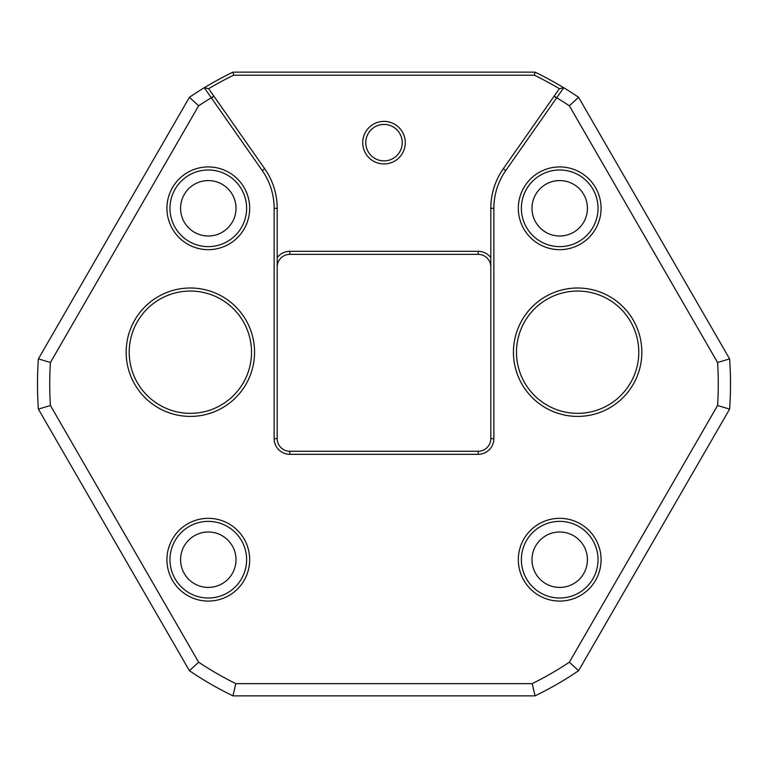 <?xml version="1.0" encoding="UTF-8"?>
<svg xmlns="http://www.w3.org/2000/svg" width="768" height="768" viewBox="0 0 768 768"><rect width="100%" height="100%" fill="white"/><g stroke="black" fill="none" stroke-linecap="round" stroke-linejoin="round"><path stroke-width="1.15" d="M236.016 559.699A27.725 27.725 0 0 0 194.438 535.699A27.725 27.725 0 0 0 194.438 583.709A27.725 27.725 0 0 0 236.016 559.699M587.424 559.699A27.725 27.725 0 0 0 545.837 535.699A27.725 27.725 0 0 0 545.837 583.709A27.725 27.725 0 0 0 587.424 559.699M236.016 208.301A27.725 27.725 0 0 0 194.438 184.291A27.725 27.725 0 0 0 194.438 232.301A27.725 27.725 0 0 0 236.016 208.301M587.424 208.301A27.725 27.725 0 0 0 545.837 184.291A27.725 27.725 0 0 0 545.837 232.301A27.725 27.725 0 0 0 587.424 208.301M402.221 142.666A18.221 18.221 0 0 1 374.89 158.448A18.221 18.221 0 0 1 374.89 126.883A18.221 18.221 0 0 1 402.221 142.666M405.283 142.666A21.283 21.283 0 0 0 373.363 124.234A21.283 21.283 0 0 0 373.363 161.098A21.283 21.283 0 0 0 405.283 142.666M490.81 257.693A15.696 15.696 0 0 0 478.166 251.309L289.834 251.309A15.696 15.696 0 0 0 277.19 257.693M208.646 88.685A343.459 343.459 0 0 1 233.664 75.197L534.336 75.197A343.459 343.459 0 0 1 559.354 88.685M277.19 267.005A12.634 12.634 0 0 1 289.834 254.362L478.166 254.362A12.634 12.634 0 0 1 490.81 267.005M213.83 96.077L208.646 88.675L204.269 87.744L262.224 170.534A65.837 65.837 0 0 1 274.138 208.301L274.138 438.624A15.696 15.696 0 0 0 289.834 454.32L478.166 454.32A15.696 15.696 0 0 0 493.862 438.624L493.862 208.301A65.837 65.837 0 0 1 505.776 170.534L563.731 87.744L559.354 88.675L503.27 168.778A68.899 68.899 0 0 0 490.81 208.301L490.81 438.624A12.634 12.634 0 0 1 478.166 451.267L289.834 451.267A12.634 12.634 0 0 1 277.19 438.624L277.19 208.301A68.899 68.899 0 0 0 264.73 168.778L213.83 96.077L211.296 97.786A334.282 334.282 0 0 0 198.614 105.83L189.437 97.267L38.4 358.877A346.512 346.512 0 0 0 38.4 409.123L189.437 670.733A346.512 346.512 0 0 0 232.963 695.866L535.037 695.866A346.512 346.512 0 0 0 578.563 670.733L729.6 409.123A346.512 346.512 0 0 0 729.6 358.877L578.563 97.267A346.512 346.512 0 0 0 535.037 72.134L232.963 72.134A346.512 346.512 0 0 0 189.437 97.267A346.512 346.512 0 0 1 204.269 87.744M233.664 75.197L232.963 72.134M534.336 75.197L535.037 72.134M554.17 96.077L556.704 97.786A334.282 334.282 0 0 1 569.386 105.83L578.563 97.267A346.512 346.512 0 0 0 563.731 87.744M598.022 208.301A38.323 38.323 0 0 1 540.538 241.488A38.323 38.323 0 0 1 540.538 175.114A38.323 38.323 0 0 1 598.022 208.301M601.075 208.301A41.376 41.376 0 0 0 539.011 172.464A41.376 41.376 0 0 0 539.011 244.128A41.376 41.376 0 0 0 601.075 208.301M641.846 352.205A64.205 64.205 0 0 0 545.539 296.602A64.205 64.205 0 0 0 545.539 407.808A64.205 64.205 0 0 0 641.846 352.205M249.677 559.699A41.376 41.376 0 0 0 187.613 523.872A41.376 41.376 0 0 0 187.613 595.536A41.376 41.376 0 0 0 249.677 559.699M249.677 208.301A41.376 41.376 0 0 0 187.613 172.464A41.376 41.376 0 0 0 187.613 244.128A41.376 41.376 0 0 0 249.677 208.301M254.563 352.205A64.205 64.205 0 0 0 158.256 296.602A64.205 64.205 0 0 0 158.256 407.808A64.205 64.205 0 0 0 254.563 352.205M601.075 559.699A41.376 41.376 0 0 0 539.011 523.872A41.376 41.376 0 0 0 539.011 595.536A41.376 41.376 0 0 0 601.075 559.699M638.784 352.205A61.152 61.152 0 0 1 547.066 405.158A61.152 61.152 0 0 1 547.066 299.242A61.152 61.152 0 0 1 638.784 352.205M598.022 559.699A38.323 38.323 0 0 1 540.538 592.886A38.323 38.323 0 0 1 540.538 526.512A38.323 38.323 0 0 1 598.022 559.699M246.614 559.699A38.323 38.323 0 0 1 189.139 592.886A38.323 38.323 0 0 1 189.139 526.512A38.323 38.323 0 0 1 246.614 559.699M251.51 352.205A61.152 61.152 0 0 1 159.782 405.158A61.152 61.152 0 0 1 159.782 299.242A61.152 61.152 0 0 1 251.51 352.205M246.614 208.301A38.323 38.323 0 0 1 189.139 241.488A38.323 38.323 0 0 1 189.139 175.114A38.323 38.323 0 0 1 246.614 208.301M569.386 105.83L717.59 362.534A334.282 334.282 0 0 1 717.59 405.466L569.386 662.17L578.563 670.733M717.59 405.466L729.6 409.123M569.386 662.17A334.282 334.282 0 0 1 532.205 683.635L535.037 695.866M532.205 683.635L235.795 683.635L232.963 695.866M235.795 683.635A334.282 334.282 0 0 1 198.614 662.17L189.437 670.733M198.614 662.17L50.41 405.466L38.4 409.123M50.41 405.466A334.282 334.282 0 0 1 50.41 362.534L38.4 358.877M717.59 362.534L729.6 358.877M289.834 251.309L289.834 254.362M478.166 254.362L478.166 251.309M490.81 438.624L493.862 438.624M493.862 208.301L490.81 208.301M505.776 170.534L503.27 168.778M478.166 451.267L478.166 454.32M556.579 97.968L554.074 96.221M289.834 451.267L289.834 454.32M277.19 438.624L274.138 438.624M277.19 208.301L274.138 208.301M264.73 168.778L262.224 170.534M213.926 96.221L211.421 97.968M50.41 362.534L198.614 105.83"/></g></svg>

